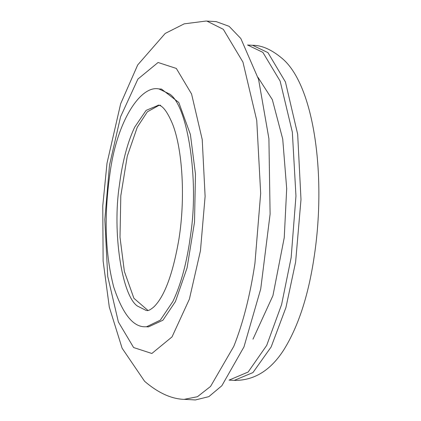 <?xml version="1.0" encoding="UTF-8"?>
<svg xmlns="http://www.w3.org/2000/svg" width="421" height="421" viewBox="0 0 421 421"><rect width="100%" height="100%" fill="white"/><g stroke="black" fill="none" stroke-linecap="round" stroke-linejoin="round"><path stroke-width="0.63" d="M216.194 21.608L229.129 26.334L240.838 38.527L258.568 79.359L268.914 138.688L270.103 214.094L260.72 288.959L243.975 346.893L221.841 385.752L208.827 396.65L195.412 399.95L185.245 399.392C172.136 399.292 158.591 393.261 144.614 381.31L122.106 348.209L109.313 307.162L103.124 261.067L102.761 205.916L107.002 163.248L120.643 103.813L137.699 64.939L165.206 33.438L184.177 23.855L206.027 21.05L216.194 21.608M133.615 347.536L118.38 321.991L107.718 276.413L104.829 219.578L109.497 165.211L120.548 116.843L137.914 79.064L158.085 62.492L176.325 68.439L191.566 93.983L202.227 139.561L205.111 196.397L200.443 250.769L189.392 299.131L172.026 336.911L151.855 353.482L133.615 347.536M158.959 88.942L161.501 89.078L178.788 102.466L190.408 134.525L195.465 174.11L194.518 222.177L187.066 267.909L175.462 301.515L162.922 320.223L148.439 326.896L145.898 326.754C133.473 327.564 122.732 314.287 113.681 286.922C105.176 253.905 103.908 216.31 109.876 174.141C116.685 120.98 140.74 84.831 158.959 88.942L169.826 94.141C188.034 106.334 199.049 180.856 190.608 234.692L189.482 242.707C185.798 266.356 180.277 285.912 172.92 301.373L160.317 320.144L146.524 326.775M148.066 310.54L133.894 298.268L124.363 271.413L120.001 237.223L120.816 195.712L127.258 156.223L137.283 127.2L147.376 111.791L159.049 105.313M247.606 45.021L262.851 52.346L280.133 81.1L292.342 132.147L295.963 195.986L291.148 257.641L281.602 304.546L266.698 345.409L248.148 372.027L229.066 380.116M257.999 77.375L272.329 99.635L282.733 139.098L286.69 188.661L284.249 237.612L272.934 295.631L252.968 339.194M234.218 380.395L252.932 372.58L271.145 346.962L285.933 307.541L295.631 261.962L300.989 199.538L297.673 134.283L285.433 81.953L267.935 52.625L252.621 45.294C261.999 45.279 271.966 49.762 282.528 58.751C314.592 86.121 326.522 177.625 313.982 257.989C308.272 295.879 298.294 326.37 284.059 349.456C270.819 370.333 254.205 380.642 234.218 380.395L229.135 380.116M206.943 21.118L223.319 29.328L242.949 62.113L256.752 120.474L260.673 193.344L254.926 263.399C250.127 295.389 243.085 323.033 233.808 346.336L210.568 386.42L197.444 396.719L184.33 399.324M146.271 310.503L137.404 306.046C121.78 295.521 112.249 231.913 119.348 185.54L120.427 177.746C123.611 157.317 128.379 140.43 134.736 127.074L146.145 110.36L158.575 105.192M160.612 105.297L158.07 105.155C158.212 105.65 163.611 102.656 172.631 124.195C182.582 149.566 185.472 198.149 178.93 239.102C172.936 273.797 164.585 296.4 153.886 306.893C150.565 309.73 148.203 310.945 146.787 310.54M252.621 45.294L247.537 45.015"/></g></svg>
